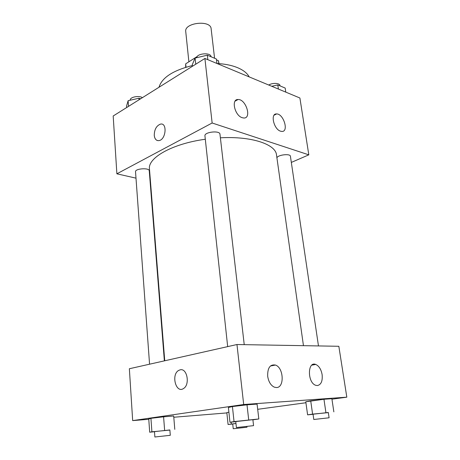 <?xml version="1.0" encoding="UTF-8"?>
<svg xmlns="http://www.w3.org/2000/svg" width="460" height="460" viewBox="0 0 460 460"><rect width="100%" height="100%" fill="white"/><g stroke="black" fill="none" stroke-linecap="round" stroke-linejoin="round"><path stroke-width="0.69" d="M214.573 58.247L211.128 28.767C210.789 19.676 184.086 22.626 185.742 31.567L188.882 61.801M186.024 67.194L185.685 63.836L185.65 67.309M185.685 63.836L197.265 56.459M216.511 59.909L218.471 60.737L219.012 63.624M218.81 63.612L218.471 60.737M216.999 63.497C225.13 63.946 232.07 65.377 237.826 67.787C243.489 70.23 247.273 73.266 249.176 76.889M158.999 87.256C161.92 77.631 173.04 70.397 192.366 65.561M135.993 178.152L116.88 173.811L113.183 115.995L204.901 58.466L299.897 97.997L308.809 154.842L291.329 162.414M154.255 135.401C154.353 129.49 156.429 125.724 160.471 124.114C167.446 122.383 166.031 139.535 159.085 140.593C156.36 140.892 154.75 139.161 154.255 135.401M116.88 173.811L212.14 122.998L204.901 58.466M160.471 124.114L160.477 124.12C156.429 125.729 154.359 129.49 154.261 135.401C154.56 138.207 155.618 139.921 157.441 140.553M150.454 181.435L150.092 181.355M242.184 117.697C234.634 115.5 230.966 98.98 238.09 99.504C245.996 99.078 252.017 118.588 243.765 118.007L242.184 117.697M280.514 131.18C273.706 129.214 270.141 113.309 276.604 113.936C283.653 113.672 289.133 132.106 281.773 131.434L280.514 131.18M212.14 122.998L308.809 154.842M244.231 344.649L219.972 134.205C219.914 130.209 204.113 131.98 204.941 135.884L227.677 346.616M318.469 345.931L290.421 156.279C290.363 153.295 277.403 154.876 276.926 157.918M164.369 360.858L149.253 170.786C149.368 167.538 134.935 168.532 135.527 171.741L149.563 364.193M303.456 345.673L276.506 154.934C275.736 144.319 251.643 136.039 220.386 137.804M205.304 139.254C172.241 143.704 147.677 157.861 149.46 168.958L164.749 360.778M338.836 346.282L236.969 344.528L243.691 404.518L346.817 397.17L338.836 346.282M148.775 419.29L132.675 420.607L129.358 368.742L236.969 344.528M267.685 376.303C267.45 367.948 270.031 364.193 275.425 365.056C283.665 367.505 284.734 387.648 276.483 387.55L274.321 387.165C270.79 385.422 268.582 381.8 267.685 376.303M322.121 374.635C322.707 381.07 321.126 384.715 317.371 385.566L315.669 385.279C307.251 382.576 307.464 360.922 315.733 364.441C319.004 365.93 321.132 369.328 322.121 374.635M228.896 412.183L226.837 412.614L228.896 412.183M150.932 418.312L148.752 418.956L150.932 418.312L163.587 416.817L150.932 418.312L151.903 431.802L169.878 430.071M173.696 416.012L163.587 416.817L173.696 416.012L174.783 429.358M232.427 406.548L228.401 407.491L232.427 406.548L247.003 404.817L232.427 406.548L234.042 421.596L258.825 418.968L252.896 419.83M257.071 404.087L247.003 404.817L257.071 404.087L258.825 418.968M346.817 397.17L331.947 399.199M305.923 402.741L257.686 409.308M132.675 420.607L243.691 404.518M226.866 412.919L173.794 417.249M310.718 400.827L305.785 401.77L323.961 399.274L310.718 400.827L312.593 414.121L328.336 412.631M331.873 398.699L323.961 399.274L331.873 398.699L333.851 411.861M180.142 369.84L180.13 369.84C187.134 367.799 190.285 384.755 183.494 388.539C175.904 393.766 170.919 374.549 178.658 370.426L180.13 369.84L178.664 370.426C170.919 374.549 175.904 393.766 183.5 388.539M232.737 424.028L228.074 424.488L235.974 423.47M235.974 423.516L232.725 423.942L233.237 428.743L246.991 427.225L233.237 428.743M231.311 423.999L231.115 422.142M228.074 424.488L226.837 412.614M154.491 431.733L149.69 432.21L151.903 431.802M170.292 435.309L169.867 429.95L154.485 431.629L154.876 437L170.292 435.309L154.876 437M164.634 430.353L163.587 416.817M149.69 432.21L148.752 418.956M313.059 414.316L307.602 414.834L312.593 414.121M329.096 417.789L328.313 412.499L313.047 414.207L313.789 419.491L329.096 417.789L313.789 419.491M325.916 412.614L323.961 399.274M307.602 414.834L305.785 401.77M235.779 421.693L229.954 422.251L234.042 421.596M253.569 425.649L252.879 419.669L235.767 421.561L236.411 427.547L253.569 425.649L236.411 427.547M248.716 419.922L247.003 404.817M229.954 422.251L228.401 407.491M126.672 107.531L126.563 106.036L128.11 100.688L138.96 98.227L140.628 98.779M128.518 106.375L128.11 100.688M139.075 99.751L138.96 98.227M142.404 97.664C139.058 95.266 129.749 97.094 130.295 100.027L130.306 100.188M271.733 86.279L277.794 84.939L285.183 88.061L285.792 92.132M278.398 89.05L277.794 84.939M280.008 85.876L279.956 85.508C279.841 82.972 272.354 82.639 268.743 85.037M192.441 66.28L192.268 64.664L195.086 58.069L207.322 55.188L216.407 59.024L216.93 63.468M195.742 64.21L195.086 58.069M207.834 59.679L207.322 55.188M211.042 56.758L211.042 56.724C210.945 52.279 197.173 53.21 196.61 57.713M238.09 99.504L235.077 101.154M276.604 113.936L274.062 115.207M275.425 365.056L270.445 365.993M315.733 364.441L311.811 365.148M246.991 427.225L246.905 426.437"/></g></svg>
